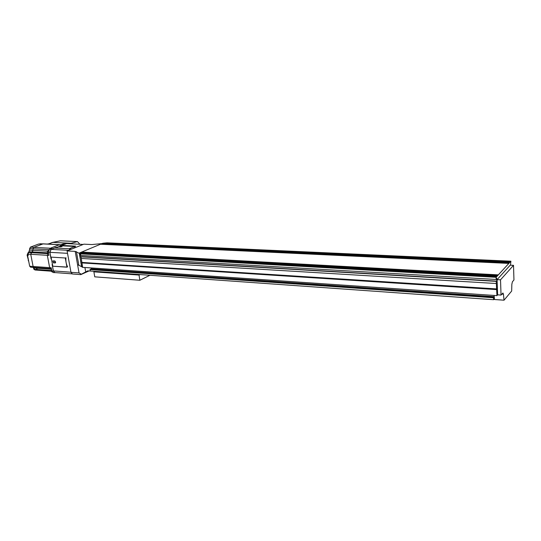 <?xml version="1.0" encoding="UTF-8"?>
<svg xmlns="http://www.w3.org/2000/svg" width="541" height="541" viewBox="0 0 541 541"><rect width="100%" height="100%" fill="white"/><g stroke="black" fill="none" stroke-linecap="round" stroke-linejoin="round"><path stroke-width="0.81" d="M79.304 253.296L81.576 266.666L77.559 264.623L79.047 272.914L70.986 272.319L72.46 273.996L80.765 274.618L81.36 274.226L79.047 272.914M102.019 243.592L91.902 244.552L83.882 244.167L67.098 250.95L75.192 251.389L79.196 253.289M67.098 250.95L70.986 272.319M89.035 270.96L80.765 274.618M91.754 271.142L87.723 270.865L81.36 274.226M84.923 267.504L85.708 271.947M510.501 265.191L510.893 261.195L496.104 277.296L496.185 279.467L496.712 278.162L496.827 281.442L496.482 281.82L496.253 281.347L496.936 295.629L497.619 294.838L501.04 295.075L502.941 292.992L503.428 294.189L501.886 294.088M494.44 298.727L493.608 299.694L493.399 297.746L494.224 296.657L494.089 295.44L494.528 299.525L504.029 300.194L503.428 294.189M501.04 295.075L500.52 279.819L497.084 279.623L497.619 294.838M500.52 279.819L513.517 265.333L513.95 279.974L512.408 281.78L511.847 284.282L511.671 291.024L504.029 300.194M513.517 265.333L510.21 265.178L497.084 279.623M111.155 244.153L113.955 243.754L112.819 244.234L101.722 243.72L79.263 253.053L80.501 253.871L80.785 255.467L79.831 254.439L80.264 256.853L81.035 256.853L82.658 267.349L81.698 266.747L79.263 253.053M89.103 253.425L90.313 252.918L91.997 253.012L90.787 253.519L79.547 252.897M128.034 244.938L129.157 244.451L130.868 244.532L129.745 245.019L112.819 244.234M106.205 254.378L107.402 253.857L109.14 253.952L107.936 254.473L90.787 253.519M145.414 245.749L148.288 245.33L147.179 245.83L129.745 245.019M123.828 255.352L125.018 254.825L126.81 254.926L125.62 255.453L107.936 254.473M163.314 246.574L164.41 246.074L166.229 246.155L165.133 246.662L147.179 245.83M142.006 256.366L143.182 255.825L145.029 255.927L143.859 256.468L125.62 255.453M181.769 247.433L182.851 246.919L184.724 247.007L183.642 247.521L165.133 246.662M160.765 257.408L161.921 256.86L163.822 256.961L162.672 257.509L143.859 256.468M200.799 248.319L201.861 247.792L203.795 247.886L202.733 248.407L183.642 247.521M180.119 258.483L181.262 257.922L183.23 258.03L182.087 258.591L162.672 257.509M220.424 249.232L221.472 248.698L223.467 248.786L222.419 249.32L202.733 248.407M200.116 259.592L201.232 259.017L203.267 259.132L202.151 259.707L182.087 258.591M240.684 250.172L241.712 249.624L243.768 249.719L242.747 250.267L222.419 249.32M220.775 260.742L221.871 260.153L223.974 260.275L222.878 260.857L202.151 259.707M261.607 251.139L262.608 250.584L264.732 250.686L263.738 251.24L242.747 250.267M242.131 261.925L243.207 261.33L245.377 261.452L244.309 262.047L222.878 260.857M283.227 252.147L284.201 251.579L286.399 251.68L285.425 252.248L263.738 251.24M264.231 263.156L265.279 262.547L267.525 262.669L266.476 263.278L244.309 262.047M305.57 253.181L306.517 252.606L308.789 252.708L307.849 253.289L285.425 252.248M287.102 264.421L288.123 263.805L290.449 263.927L289.428 264.556L266.476 263.278M328.685 254.256L329.604 253.668L331.958 253.776L331.038 254.365L307.849 253.289M310.784 265.739L311.772 265.104L314.186 265.239L313.198 265.874L289.428 264.556M352.61 255.366L353.496 254.764L355.924 254.879L355.045 255.48L331.038 254.365M335.332 267.105L336.286 266.456L338.788 266.591L337.834 267.24L313.198 265.874M377.381 256.515L378.233 255.9L380.749 256.015L379.904 256.63L355.045 255.48M360.786 268.519L361.706 267.849L364.296 267.991L363.383 268.661L337.834 267.24M403.031 257.428L403.863 257.083L406.474 257.198L405.669 257.827L379.904 256.63M387.2 269.986L388.08 269.303L390.771 269.452L389.899 270.135L363.383 268.661M429.635 258.639L430.44 258.3L433.145 258.429L432.381 259.071L405.669 257.827M414.609 271.176L415.468 270.811L418.261 270.967L417.429 271.663L389.899 270.135M457.287 260.228L458.011 259.572L460.817 259.7L460.1 260.356L432.381 259.071M443.133 273.09L443.924 272.373L446.825 272.536L446.048 273.252L417.429 271.663M485.96 261.56L486.63 260.884L489.551 261.019L488.888 261.695L460.1 260.356M472.78 274.733L473.51 274.003L476.533 274.172L475.81 274.902L446.048 273.252M112.291 243.68L102.864 243.247L101.722 243.72M90.313 252.918L80.765 252.39M496.936 295.629L82.658 267.349M129.157 244.451L113.955 243.754M107.402 253.857L91.997 253.012M146.523 245.249L130.868 244.532M125.018 254.825L109.14 253.952M164.41 246.074L148.288 245.33M143.182 255.825L126.81 254.926M182.851 246.919L166.229 246.155M161.921 256.86L145.029 255.927M201.861 247.792L184.724 247.007M181.262 257.922L163.822 256.961M221.472 248.698L203.795 247.886M201.232 259.017L183.23 258.03M241.712 249.624L223.467 248.786M221.871 260.153L203.267 259.132M262.608 250.584L243.768 249.719M243.207 261.33L223.974 260.275M284.201 251.579L264.732 250.686M265.279 262.547L245.377 261.452M306.517 252.606L286.399 251.68M288.123 263.805L267.525 262.669M329.604 253.668L308.789 252.708M311.772 265.104L290.449 263.927M353.496 254.764L331.958 253.776M336.286 266.456L314.186 265.239M378.233 255.9L355.924 254.879M361.706 267.849L338.788 266.591M403.863 257.083L380.749 256.015M388.08 269.303L364.296 267.991M430.44 258.3L406.474 257.198M415.468 270.811L390.771 269.452M458.011 259.572L433.145 258.429M443.924 272.373L418.261 270.967M486.63 260.884L460.817 259.7M473.51 274.003L446.825 272.536M497.734 275.335L476.533 274.172M498.329 274.875L81.826 252.086M497.051 276.086L475.81 274.902M496.462 276.904L79.946 253.54M496.104 277.296L80.501 253.871M496.185 279.467L80.785 255.467M496.827 281.442L496.469 281.421M80.751 256.88L80.264 256.853M496.455 281.117L80.71 256.657M496.253 281.347L81.035 256.853M496.327 283.518L81.319 258.449M496.699 288.935L81.779 262.419M496.631 289.016L81.887 262.486M496.652 289.597L81.968 262.912M494.224 296.657L91.382 268.843L90.8 269.29M91.071 267.923L91.382 268.843M493.642 297.286L90.367 269.262L89.955 269.587L90.455 271.048L493.608 299.694M493.399 297.746L89.955 269.587M511.015 265.218L510.494 265.036M488.591 261.77L486.122 261.655M510.893 261.195L107.03 242.841L102.864 243.247M510.576 261.546L105.265 243.031M510.028 261.959L489.551 261.019M509.399 262.642L488.888 261.695M508.865 263.406L100.754 244.248M28.193 254.885L27.456 254.04L28.578 252.532M34.583 269.756L33.623 268.918L33.765 267.923L32.683 267.362M28.227 255.054L27.537 255.318L28.288 255.366L28.044 254.142L28.599 252.519L29.667 251.761L28.923 251.721L30.316 247.183L38.512 244.072L43.145 243.849L33.752 247.365L32.967 248.806L33.015 250.327L30.736 254.304L33.109 266.476L34.015 267.457L50.563 268.64L49.657 267.646L47.324 255.291L47.872 253.634L48.46 253.208L47.872 253.634L48.548 253.675M51.49 269.256L36.47 268.174L37.789 270.202L35.111 270.006L33.792 267.978L36.47 268.174L36.112 267.606L36.971 269.492L38.154 270.142M39.182 244.106L39.824 243.896M28.923 251.721L29.025 252.221M27.537 255.318L29.674 266.233L30.736 267.207M54.959 261.026L55.54 262.743M54.452 260.918L55.128 262.885M51.381 268.701L50.563 268.64L49.657 267.646L47.324 255.291L47.872 253.634L31.29 252.674L30.736 254.304L33.109 266.476L34.015 267.457L30.587 267.213M28.044 254.142L48.873 255.379L48.271 252.187L49.529 249.239L51.875 248.319L50.327 248.238L59.652 244.66L43.145 243.849L33.752 247.365L50.327 248.238L49.596 249.212L50.327 248.238L59.341 244.715L61.038 244.728M29.674 266.233L51.206 267.754L51.801 270.913L53.288 272.563L55.344 272.603M55.987 247.399L51.077 249.327L49.826 252.275L51.084 258.977M52.098 264.38L53.349 271.027L54.83 272.678M65.617 243.971L59.909 245.851M65.211 243.883L63.162 243.896L60.883 244.789L40.156 243.768M30.316 247.183L33.752 247.365L32.967 248.806L33.015 250.327L32.311 251.95L31.29 252.674L28.599 252.519M28.829 261.891L27.104 255.095L28.301 252.343L28.991 252.072M79.689 244.187L79.081 244.16M52.572 242.409L60.403 240.806L77.471 241.584L79.655 244.005M72.345 243.842L71.142 243.267L77.471 241.584M48.913 243.788L47.337 244.059M60.403 240.806L52.389 242.449L49.008 243.761M49.515 243.666L52.802 242.402L71.142 243.267L69.978 243.727M52.382 272.116L50.976 271.034L51.496 269.317M48.365 252.708L47.31 251.619L48.873 249.712M62.019 244.343L62.533 244.14M71.946 273.847L54.878 272.569L53.39 270.919L52.504 266.192L66.962 267.193L65.278 257.989L50.8 257.103L49.9 252.336L51.152 249.381L54.655 248.008L69.12 248.765L75.679 246.128L61.255 245.411L61.322 245.79L74.834 246.466L61.322 245.79M61.255 245.411L65.529 244.005M66.942 267.051L52.504 266.192M64.656 244.072L66.861 243.578L83.179 244.451M52.998 260.836L53.748 262.798L55.405 262.899M55.615 262.033L55.365 262.926L53.491 262.899L52.788 260.911L54.668 260.931L55.615 262.033M65.549 259.437L66.699 265.753M52.781 266.077L51.07 257.124M67.645 266.902C66.185 264.224 65.623 261.161 65.961 257.705M60.585 246.879L62.08 246.29L58.705 246.622L60.585 246.879M74.658 246.54L70.154 248.346M55.135 248.035L61.309 245.79M58.969 246.797L62.012 246.622M69.289 249.705C71.02 247.825 72.94 246.919 75.05 246.973M93.884 271.839L94.749 276.836L139.849 280.258L139.03 275.065L93.884 271.839L94.932 271.366M149.931 275.274L139.849 280.258M140.051 274.571L139.03 275.065M131.084 273.935L129.34 273.807M122.266 273.306L120.548 273.185M113.576 272.691L111.886 272.569M105.022 272.082L103.351 271.961M75.192 251.389L77.559 264.623M76.416 251.646L78.79 264.901M29.532 248.623L48.913 249.672M29.586 250.138L47.277 251.125M29.627 251.795L48.399 252.87M34.293 269.296L50.949 270.52M51.801 270.913L53.349 271.027M48.271 252.187L49.826 252.275M49.529 249.239L51.077 249.327M63.162 243.896L64.704 243.971M27.895 255.176L27.104 255.095M28.2 260.694L28.599 260.742M28.301 252.343L28.91 252.302M51.152 249.381L68.646 250.327M49.9 252.336L67.53 253.33M53.39 270.919L70.966 272.211M60.524 246.209L60.592 246.547M472.726 274.348L472.739 274.706M443.099 272.732L443.12 273.077M37.789 270.202L51.01 271.176"/></g></svg>
